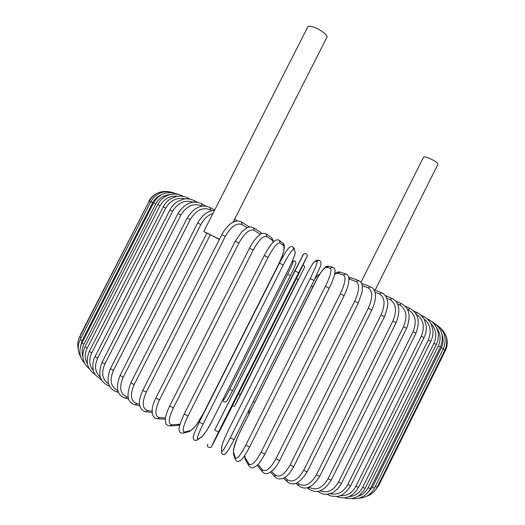 <?xml version="1.0" encoding="UTF-8"?>
<svg xmlns="http://www.w3.org/2000/svg" width="525" height="525" viewBox="0 0 525 525"><rect width="100%" height="100%" fill="white"/><g stroke="black" fill="none" stroke-linecap="round" stroke-linejoin="round"><path stroke-width="0.79" d="M375.139 290.122L437.948 164.22C437.45 162.468 434.188 160.342 428.164 157.848C425.46 156.903 423.905 156.699 423.498 157.237L360.957 282.384M233.093 222.206L326.931 37.236C328.355 35.319 319.279 28.645 312.697 26.821C309.947 26.04 308.313 26.066 307.794 26.906L203.752 231.518L206.843 233.251M219.47 239.275L203.752 231.518M219.352 239.512L210.341 234.668L134.236 384.451C129.747 394.898 130.679 401.303 137.012 403.673L139.558 404.178M134.236 384.451C132.458 383.854 131.355 383.243 130.915 382.627L206.975 232.995L210.341 234.668M282.693 257.014L281.892 256.922M283.218 256.088L282.148 256.889M223.506 398.383L223.453 399.735C223.781 400.306 225.875 396.828 229.727 389.307L287.661 274.234C291.408 266.654 293.16 262.507 292.911 261.785L292.038 261.798M287.661 274.234L290.43 275.625L232.523 390.692L229.727 389.307M223.355 398.678L223.453 399.735M223.289 400.365C223.164 401.612 223.991 402.13 225.763 401.914C226.597 401.271 226.918 401.428 232.523 390.692L290.43 275.625C295.332 265.617 295.969 263.248 295.877 262.861C295.923 261.844 295.391 261.207 294.282 260.945L292.911 261.785M294.282 260.945L292.267 261.266M236.06 403.613L298.193 279.536L240.345 394.59L234.997 405.471L243.023 389.99M234.997 405.471L236.02 403.686M240.345 394.59L238.435 393.835M298.193 279.536L296.389 278.598M304.342 267.547L304.467 267.199C304.854 266.549 304.375 265.926 303.023 265.328M304.218 268.058L304.467 267.199M254.835 402.327L253.293 401.487M312.808 286.821L311.246 286.046M375.086 490.442L378.748 485.448L378.092 485.323M444.865 350.188L445.423 350.497L378.748 485.448M366.64 496.237C371.359 494.675 374.883 491.63 377.212 487.102L375.322 486.406M443.231 349.007L444.99 349.932L377.212 487.102M374.456 488.165L372.343 487.351L441.367 347.721L443.356 348.751L374.456 488.165C371.037 494.484 365.879 497.825 358.975 498.192M366.608 493.854L372.343 487.351M441.367 347.721C443.454 343.284 443.658 338.783 441.978 334.215M370.433 488.591L368.137 487.679L438.296 345.817L440.468 346.946L370.433 488.591C366.142 496.184 359.92 499.485 351.77 498.501M357.912 496.296C362.44 494.977 365.846 492.109 368.137 487.679M438.296 345.817C441.092 339.531 440.587 333.631 436.793 328.125M427.868 319.436L428.315 319.358C431.845 321.188 434.582 323.912 436.511 327.515C437.679 330.271 438.277 332.469 438.303 334.13C438.559 337.719 437.889 341.171 436.295 344.492L433.932 343.278C437.161 335.672 436.124 329.037 430.808 323.38M436.295 344.492L365.131 488.348L362.65 487.338L433.932 343.278M349.184 496.604C355.097 496.145 359.586 493.06 362.65 487.338M358.542 487.403L355.871 486.294L428.269 340.082L430.815 341.394L358.542 487.403C352.787 496.86 345.384 499.872 336.335 496.447M340.102 495.626C346.861 496.184 352.124 493.073 355.871 486.294M428.269 340.082C431.826 331.393 430.395 324.319 423.97 318.859M422.395 316.601L423.314 316.253L421.07 315.203M350.667 485.73L347.819 484.523L421.299 336.249L424.029 337.654L350.667 485.73C346.165 492.712 341.506 496.276 336.676 496.414C332.292 496.46 329.247 495.751 327.554 494.301M330.442 493.671C337.634 495.292 343.422 492.24 347.819 484.523M421.299 336.249C425.145 326.576 423.445 319.233 416.2 314.226M415.688 313.392L417.172 312.598L413.726 311.017M341.539 483.328L338.513 482.016L413.044 331.78L415.951 333.27L341.539 483.328C338.822 488.644 333.231 492.844 331.912 493.1L326.78 494.36C323.761 494.465 321.005 493.631 318.524 491.846L318.209 491.348M320.119 490.849C327.37 493.559 333.5 490.613 338.513 482.016M413.044 331.78C417.093 321.523 415.413 314.127 408.004 309.599L407.433 309.337M408.004 309.599L409.907 308.405L405.267 306.305M331.203 480.178L328.013 478.767L403.541 326.707L406.619 328.283L331.203 480.178C324.188 491.203 316.798 494.176 309.035 489.11L308.772 487.312M309.094 487.187C316.07 491.052 322.376 488.25 328.013 478.767M403.541 326.707C407.708 316.358 406.363 309.074 399.505 304.848L397.576 303.988M399.505 304.848L401.546 303.693L395.732 301.127M319.745 476.306L316.398 474.797L392.851 321.057L396.093 322.717L319.745 476.306C312.546 487.607 305.491 490.744 298.574 485.71L298.384 483.584C304.664 487.456 310.669 484.529 316.398 474.797M297.347 482.705L298.384 483.584M392.851 321.057C397.149 310.642 396.191 303.496 389.983 299.618L386.695 298.193M389.983 299.618L392.155 298.508L385.199 295.516M307.25 471.712C306.462 471.726 305.301 471.194 303.765 470.118L381.065 314.888L384.458 316.614L307.25 471.712C299.86 483.348 293.186 486.662 287.221 481.661L287.011 479.502C292.478 483.105 298.062 479.975 303.765 470.118M284.806 477.455L287.011 479.502M381.065 314.888C385.501 304.415 384.983 297.439 379.516 293.967L374.883 292.025M379.516 293.967L381.793 292.884L373.761 289.544M293.836 466.443C292.943 466.43 291.743 465.872 290.233 464.763L368.294 308.254L371.812 310.045L293.836 466.443C288.796 475.525 285.495 477.212 283.1 478.347C279.523 479.443 276.852 478.99 275.087 476.982L274.89 474.823C279.464 478.098 284.576 474.744 290.233 464.763M271.635 471.398L274.89 474.823M368.294 308.254C372.862 297.741 372.829 290.968 368.196 287.936L362.243 285.561M368.196 287.936L370.565 286.873L361.508 283.303M279.648 460.543L275.947 458.791L354.664 301.225L358.286 303.063L279.648 460.543C277.508 464.632 275.277 467.854 272.961 470.21L268.885 473.104C265.965 474.055 263.767 473.583 262.283 471.686L262.146 469.593C265.748 472.487 270.349 468.884 275.947 458.791M258.044 464.415L262.146 469.593M354.664 301.225C359.376 290.692 359.868 284.15 356.14 281.597L348.908 278.913M348.876 278.473L351.035 277.791L348.731 277.508M356.14 281.597L358.562 280.54L351.035 277.791M264.803 453.922L261.063 452.248L340.325 293.875L344.039 295.752L264.843 454.072C261.535 460.025 258.95 463.792 257.073 465.373L253.47 467.604C252.072 468.293 250.563 467.69 248.942 465.787L248.916 463.857C251.495 466.318 255.544 462.446 261.063 452.248M244.696 455.615L245.254 457.702L248.916 463.857M340.325 293.875C345.174 283.349 346.231 277.056 343.481 275.008L337.733 273.138L334.661 274.103M245.254 457.702L245.28 459.585L248.942 465.787M337.733 273.138L340.102 272.108C338.605 271.582 336.82 272.114 334.747 273.696M343.481 275.008L345.903 273.952L340.102 272.108M249.598 447.011L245.772 445.226L325.447 286.296L329.182 288.192M325.447 286.296C330.442 275.789 332.076 269.778 330.356 268.255L326.425 267.323C323.846 267.835 320.027 272.934 314.961 282.614L240.26 431.445C235.384 441.564 233.159 448.54 233.579 452.366L235.351 457.682C236.86 459.664 240.338 455.51 245.772 445.226M235.351 457.682L235.22 459.25C236.48 461.37 237.733 462.046 238.973 461.272C240.45 460.051 240.995 462.669 249.598 447.097L329.228 288.205C331.872 282.667 333.631 278.211 334.491 274.824L335.042 271.497C335.383 269.614 334.596 268.17 332.679 267.159L328.696 266.26L326.425 267.323M233.579 452.366L233.448 453.902L235.22 459.25M330.356 268.255L332.679 267.159M234.111 439.668L230.252 437.791L310.216 278.578L314.029 280.501L234.111 439.668M310.216 278.578C315.341 268.118 317.579 262.388 316.916 261.411L314.862 261.443C313.281 262.461 309.993 267.842 304.999 277.574L230.127 426.569C225.153 436.656 222.37 443.376 221.773 446.723L221.609 451.133C222.036 452.602 224.917 448.153 230.252 437.791M221.609 451.133L221.386 451.992C221.812 454.427 223.099 455.149 225.238 454.164L228.631 449.728L234.104 439.707L314.029 280.501L319.653 268.072C321.707 263.786 321.418 261.181 318.793 260.262L316.7 260.321L314.862 261.443M221.773 446.723L221.386 451.992M230.127 426.569L230.153 426.517C224.844 437.279 221.983 444.288 221.55 447.569M230.134 426.543L304.999 277.581M316.916 261.411L318.793 260.262M218.551 431.996L214.699 430.047L294.814 270.828L298.646 272.751L218.551 431.996L211.641 446.197L213.642 442.7L298.541 274.319L307.079 256.443L298.646 272.751M207.867 444.288L207.467 445.082C206.653 447.773 211.942 448.212 211.588 446.296L211.641 446.197M214.699 430.054L303.332 254.559M211.588 446.296L213.642 442.7M213.59 442.798L223.598 423.327M307.079 256.443L298.541 274.319L223.604 423.327M307.007 256.922L306.843 257.394M203.109 424.075L199.283 422.12L279.438 263.117L283.251 265.033L203.109 424.075C198.004 434.549 196.298 439.589 197.997 439.195L201.915 436.688C204.494 434.346 208.366 428.17 213.524 418.182L288.494 269.279C293.317 259.462 295.536 253.549 295.162 251.541L293.488 249.637C292.038 249.559 288.625 254.691 283.251 265.033M293.488 249.637L293.173 247.301C292.051 246.12 290.561 246.35 288.717 247.984L285.725 251.974L279.438 263.117L199.283 422.12L194.723 432.206C193.495 435.671 193.01 437.627 193.259 438.08C193.869 440.35 195.202 440.993 197.262 440.016L197.997 439.195M197.262 440.016L201.915 436.688M201.2 437.489C205.57 432.764 209.692 426.313 213.55 418.149L288.507 269.292C292.333 261.384 294.558 256.043 295.194 253.267L295.162 251.541M187.989 416.023L184.216 414.067C176.886 430.277 179.57 429.529 179.458 431.196C179.419 432.436 180.712 433.079 183.337 433.118L184.636 432.042L190.418 430.546C193.981 428.735 198.378 422.868 203.621 412.939L278.545 264.311C283.277 254.468 284.95 248.299 283.585 245.805L280.028 242.977C277.522 242.373 273.525 247.196 268.039 257.44L187.989 416.023C183.002 426.523 181.886 431.865 184.636 432.042M264.311 255.59L268.039 257.44M183.337 433.118L189.144 431.602L190.418 430.546M189.144 431.602L193.128 428.82L196.645 424.567L203.693 412.893L278.578 264.344C281 259.33 282.667 255.143 283.592 251.783L284.36 247.754C284.537 245.543 284.097 244.059 283.054 243.318L283.585 245.805M283.054 243.318L279.484 240.43L280.028 242.977M273.302 242.058L272.245 240.247L266.871 236.526C263.333 235.417 258.772 239.938 253.194 250.084L173.375 407.932L169.68 405.989C167.317 410.963 165.907 415.039 165.454 418.208L165.578 422.52C165.592 424.331 167.094 425.48 170.08 425.959L171.714 424.823L180.023 424.207M173.375 407.932C168.512 418.451 167.954 424.082 171.714 424.823M249.585 248.305L253.194 250.084M170.08 425.959L177.68 425.453L179.274 424.344M273.702 241.684L271.655 237.72L272.245 240.247M271.655 237.72L266.267 233.947L266.871 236.526M260.387 234.353L254.159 230.363C249.651 228.788 244.565 233.008 238.895 243.042L159.436 399.912L155.846 397.996C153.91 402.019 152.69 405.635 152.197 408.837L152.316 414.002C153.346 417.067 155.098 418.655 157.585 418.773L159.377 417.637L165.487 417.985M159.436 399.912C154.704 410.425 154.685 416.332 159.377 417.637M155.846 397.996L235.285 241.238L238.895 243.042M261.975 233.579L260.689 232.411L261.496 233.769M260.689 232.411L253.568 227.804L254.159 230.363M247.223 227.725L242.038 224.562C236.624 222.548 231.046 226.492 225.317 236.394L146.344 392.057C144.552 391.492 143.397 390.863 142.879 390.173C138.777 399.19 139.276 402.977 139.814 405.707C141.153 409.441 143.181 411.436 145.917 411.685L147.774 410.557L152.02 411.147M146.344 392.057C141.737 402.544 142.209 408.712 147.774 410.557M142.879 390.173L221.819 234.655L225.317 236.394M249.578 227.01L241.493 222.042L242.038 224.562M234.668 221.55L233.71 220.986M130.915 382.627C126.02 395.397 127.437 402.787 135.155 404.788L137.012 403.673M212.881 213.57C208.005 215.099 204.008 218.768 200.885 224.575L123.231 377.193L120.068 375.421C115.316 387.857 117.095 395.443 125.396 398.167L127.207 397.051L128.126 397.274M123.231 377.193C118.86 387.581 120.186 394.196 127.207 397.051M120.068 375.421L197.662 222.981L200.885 224.575M211.962 210.728L210.446 209.875C202.814 206.817 196.081 210.033 190.267 219.509L113.42 370.348L110.434 368.648C105.794 380.776 107.888 388.52 116.701 391.886L118.046 391.328M113.42 370.348C109.259 380.264 110.716 386.997 117.803 390.554M110.434 368.648L187.202 218L190.267 219.509M214.646 210.092L210.184 207.572L210.446 209.875M202.059 206.148L201.823 206.023C193.64 202.722 186.637 205.734 180.823 215.066L104.882 363.976L102.067 362.355C97.532 374.207 99.888 382.088 109.128 386L109.463 386.026M104.882 363.976C101.049 372.875 102.277 379.516 108.563 383.9M102.067 362.355L177.936 213.642L180.823 215.066M205.852 206.122L201.679 203.805L201.823 206.023M193.121 202.184C184.787 199.579 177.955 202.604 172.633 211.26L97.65 358.142L95.025 356.6C91.527 363.103 93.253 371.733 93.699 371.72L95.353 374.968L101.725 380.179M97.65 358.142C94.165 366.01 95.084 372.396 100.413 377.304M95.025 356.6L169.923 209.934L172.633 211.26M197.295 202.276L194.25 200.616L194.519 202.086M184.944 198.87C176.82 197.216 170.415 200.294 165.716 208.117L91.763 352.872L89.329 351.415C85.234 361.41 87.13 369.095 95.032 374.463M91.763 352.872C88.659 359.645 89.191 365.59 93.365 370.709M89.329 351.415L163.19 206.883L165.716 208.117M189.827 199.034L187.93 198.017L188.193 198.811M177.365 196.265C169.851 195.641 164.095 198.765 160.099 205.636L87.216 348.206L84.971 346.841C81.165 355.733 82.635 363.083 89.368 368.898M87.216 348.206C84.578 353.758 84.656 358.995 87.458 363.923M84.971 346.841L157.763 204.494L160.099 205.636M183.494 196.396L182.917 196.291M169.969 194.552C163.656 195.083 158.931 198.168 155.781 203.818L84 344.164L81.946 342.891C78.52 350.523 79.426 357.322 84.663 363.28M84 344.164C81.985 348.246 81.605 352.36 82.858 356.508M81.946 342.891L153.628 202.768L155.781 203.818M161.497 194.709C157.625 196.284 154.704 198.929 152.742 202.643L82.077 340.751L80.207 339.563C77.339 345.647 77.549 351.488 80.837 357.098M82.077 340.751L80.266 347.583M80.207 339.563L150.773 201.685L152.742 202.643M81.099 337.824L79.721 336.873C77.752 340.85 77.254 344.951 78.232 349.191M79.721 336.873L149.153 201.232L150.642 201.941M80.647 335.075L79.111 338.198M80.437 334.812L149.021 201.488M283.238 256.062L282.03 256.548M293.16 260.978L292.281 261.233M243.029 389.983L304.329 267.763M234.957 405.549C234.787 406.416 233.92 406.534 232.358 405.91M248.962 414.035C248.837 412.709 248.45 412.296 250.038 407.971M314.593 279.366L317.599 275.356L319.863 273.945M445.016 333.841C447.851 339.36 447.989 344.912 445.423 350.497M439.93 327.482C446.841 333.802 448.527 341.289 444.99 349.932M436.308 324.647C444.846 330.783 447.195 338.822 443.356 348.751M432.265 321.95C441.794 327.843 444.524 336.177 440.468 346.946M365.131 488.348C360.084 496.939 353.154 500.108 344.354 497.858M428.315 319.358L427.252 318.859M423.314 316.253C426.779 318.032 429.443 320.736 431.294 324.358L432.902 330.396C433.217 334.169 432.521 337.837 430.815 341.394M417.172 312.598C420.683 314.587 423.137 317.028 424.541 319.928L426.234 326.018C426.589 329.969 425.854 333.848 424.029 337.654M317.914 491.4L318.524 491.846M409.907 308.405C418.327 313.182 420.341 321.471 415.951 333.27M307.296 487.751L309.035 489.11M401.546 303.693C409.434 308.037 411.127 316.234 406.619 328.283M295.778 483.354L298.574 485.71M392.155 298.508C399.427 302.328 400.739 310.393 396.093 322.717M283.487 478.177L287.221 481.661M381.793 292.884C384.569 293.947 386.446 296.579 387.411 300.772C388.553 303.063 387.562 308.346 384.458 316.614M270.565 472.185L275.087 476.982M370.565 286.873C372.901 287.838 374.43 289.912 375.152 293.108C375.565 294.518 376.327 300.077 371.812 310.045M257.211 465.248L262.283 471.686M358.562 280.54C360.819 281.597 362.086 283.526 362.362 286.322L362.112 291.946L358.286 303.063M245.28 459.585L244.414 456.022M345.903 273.952C348.068 275.264 349.066 276.846 348.895 278.69L348.561 283.146C347.753 286.978 346.251 291.185 344.039 295.752M233.448 453.902L233.461 449.63L237.077 438.329L240.253 431.373L318.104 276.773C322.028 270.493 322.987 269.692 323.558 269.01C325.69 266.661 327.403 265.742 328.696 266.26M304.992 277.574C308.7 270.001 313.569 262.31 313.694 262.447L316.7 260.321M307.25 255.964C307.637 255.124 307.007 254.264 305.366 253.385C303.535 254.061 302.662 254.756 302.754 255.458L294.814 270.828M293.173 247.301L294.853 249.263M184.216 414.067L264.265 255.557C266.976 250.432 269.437 246.533 271.642 243.863L274.28 241.192C275.737 239.728 277.476 239.472 279.484 240.43M169.68 405.989L249.487 248.233C251.934 243.607 254.461 239.899 257.066 237.11L260.17 234.491C261.391 233.185 263.425 233.002 266.267 233.947M177.68 425.453L179.832 424.876M165.349 419.193L157.585 418.773M253.568 227.804C251.39 226.564 248.942 226.708 246.232 228.231L241.776 231.827L235.285 241.238M152.079 412.525L145.917 411.685M241.493 222.042C239.249 220.671 236.512 220.697 233.29 222.114C231.696 222.731 226.826 225.579 221.819 234.655M139.814 405.707L135.155 404.788M234.557 219.319L237.425 221.018M128.599 398.954L125.396 398.167M214.443 210.492C207.952 210.676 202.355 214.837 197.662 222.981M118.473 392.392L116.701 391.886M210.184 207.572C201.817 203.785 194.158 207.263 187.202 218M109.515 386.124L109.128 386M201.679 203.805C192.675 199.861 184.761 203.142 177.936 213.642M194.25 200.616C190.647 198.962 187.117 198.443 183.665 199.073L177.824 201.357C174.484 203.405 171.852 206.266 169.923 209.934M187.93 198.017C184.439 196.298 180.698 195.753 176.702 196.383L170.645 198.765C167.482 200.747 164.994 203.451 163.19 206.883M182.746 196.002L179.084 194.558L175.173 193.968L168.722 194.926L164.752 196.816L162.369 198.594L160.263 200.734L157.763 204.494M178.297 194.362C167.672 190.542 159.449 193.338 153.628 202.768M173.847 192.846C163.971 189.945 156.279 192.892 150.773 201.685M169.168 191.723C160.355 190.444 153.681 193.613 149.153 201.232M157.021 193.364C153.372 195.136 150.609 197.8 148.739 201.37"/></g></svg>
